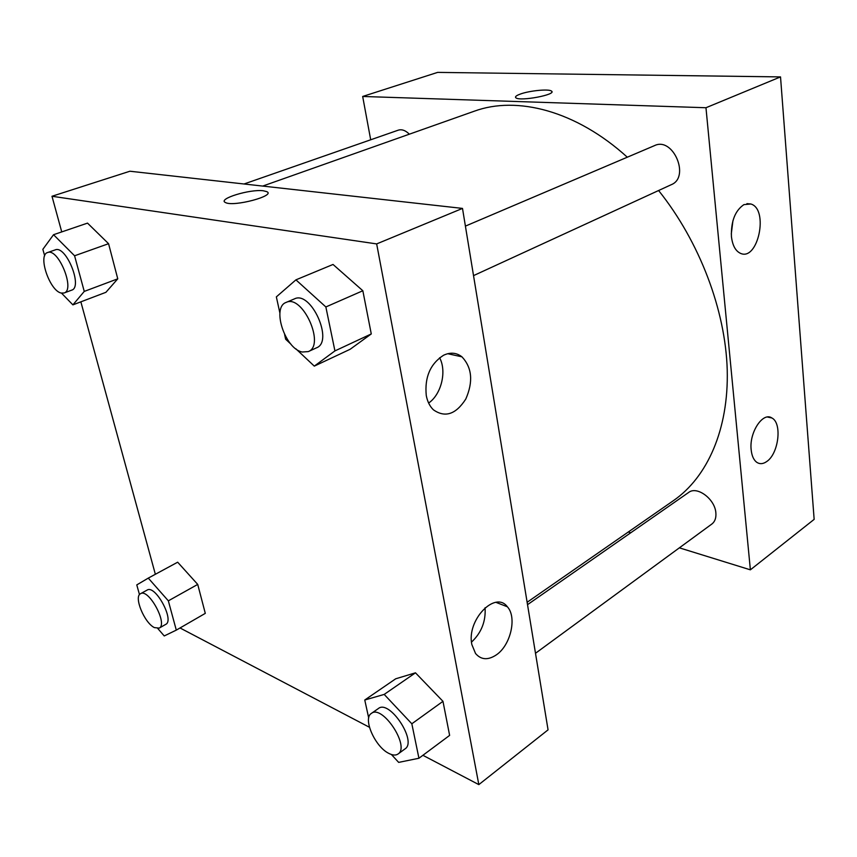 <?xml version="1.0" encoding="UTF-8"?>
<svg xmlns="http://www.w3.org/2000/svg" width="857" height="857" viewBox="0 0 857 857"><rect width="100%" height="100%" fill="white"/><g stroke="black" fill="none" stroke-linecap="round" stroke-linejoin="round"><path stroke-width="1.29" d="M750.378 569.83L814.15 519.374L780.523 76.905L437.638 72.384L780.523 76.905L705.964 107.736L750.378 569.83L679.376 547.837M535.496 653.28L711.835 524.045C714.952 521.634 716.291 517.885 715.863 512.807C714.952 498.988 696.977 485.705 688.664 492.443L527.516 604.667M630.741 532.786L628.267 532.015M370.695 139.787L362.672 96.466L705.964 107.736M473.525 275.622L671.288 184.684C690.421 177.185 673.088 136.488 654.577 145.594L465.405 226.109M409.335 134.185C405.554 130.414 401.858 129.064 398.259 130.168L244.041 183.987M527.13 602.278L673.698 500.456C707.239 477.145 728.771 429.614 727.229 369.913C725.504 310.255 699.601 241.706 658.604 190.522M627.303 157.206C576.022 110.617 516.782 95.566 474.21 111.228L262.713 186.076M743.93 204.619L750.882 203.998C769.072 209.215 757.974 261.61 740.437 253.318C735.456 250.962 732.456 245.338 731.417 236.446C730.978 221.192 735.156 210.586 743.93 204.619M766.64 461.591C763.18 464.001 759.966 464.29 757.02 462.48C753.774 460.23 751.835 456.02 751.171 449.829C749.05 432.539 762.88 411.596 771.9 417.98C782.398 423.133 778.638 453.921 766.64 461.591M814.15 519.374L780.523 76.905M731.278 234.015L732.939 220.678M362.672 96.466L437.638 72.384M551.887 91.667L551.469 91.067C548.941 88.774 529.551 90.649 520.381 94.045C529.551 90.649 548.941 88.764 551.469 91.067C557.425 94.484 520.135 101.619 515.935 97.848C514.725 96.83 516.203 95.566 520.381 94.045C517.071 95.234 515.443 96.305 515.496 97.248M497.756 603.049L498.078 602.257M459.234 356.244L458.356 354.594M548.062 729.853L462.501 208.412L376.662 243.913L478.827 784.616L548.062 729.853M61.736 231.915L51.988 196.264L129.91 171.229L462.501 208.412M443.551 355.259C450.332 352.077 456.47 352.602 461.966 356.844C472.068 367.664 473.343 381.729 465.79 399.041C455.881 414.434 445.072 418.023 433.363 409.785C429.786 406.304 427.429 401.547 426.272 395.527C424.504 377.284 430.257 363.861 443.551 355.259M496.321 654.898C487.997 660.383 481.077 659.922 475.549 653.505L471.853 644.56C466.358 620.211 495.271 590.173 507.355 606.777C517.146 617.201 510.718 645.289 496.321 654.898M177.667 562.203L197.721 584.41L177.667 562.203L148.282 578.111L168.347 600.843L176.296 630.12L164.233 635.948L157.806 628.524M205.294 613.366L197.721 584.41L205.294 613.366L176.296 630.12M87.521 223.12L108.571 243.699L87.521 223.12L53.541 234.711L74.58 255.782L84.254 291.412L72.899 304.867L61.479 293.105M117.763 278.825L108.571 243.699L117.763 278.825L105.914 292.312L117.763 278.825L84.254 291.412M333.03 264.459L362.843 290.748L333.03 264.459L295.922 279.853L325.864 306.956L334.926 350.909L314.294 366.121L295.858 348.799M371.274 333.941L362.843 290.748L371.274 333.941L350.149 349.27L371.274 333.941L334.926 350.909M478.827 784.616L422.897 755.296M369.442 727.272L180.024 627.967M51.988 196.264L376.662 243.913M155.353 574.276L80.858 301.846M415.474 672.82L395.698 678.798L415.474 672.82L442.973 701.337L415.474 672.82L384.193 694.416L411.831 723.779L418.934 758.252L398.666 762.387L391.413 754.503M449.625 735.392L442.973 701.337L449.625 735.392L418.934 758.252M428.629 403.047C441.355 394.37 446.947 371.252 439.609 357.755M471.511 642.118C481.409 632.787 485.93 621.325 485.073 607.72M225.487 202.552C233.361 207.19 276.479 195.664 266.731 191.625L263.463 190.8L266.731 191.614C276.479 195.653 233.361 207.18 225.487 202.541C217.014 199.006 250.298 188.829 263.463 190.79C250.298 188.84 217.025 199.006 225.487 202.541M139.487 594.629L136.777 584.903L148.282 578.111M159.188 628.117L165.733 624.378C174.796 620.382 155.288 584.42 147.136 590.087L140.537 593.697C133.542 596.568 144.33 622.857 154.389 627.603L159.188 628.117C168.197 624.164 148.615 588.063 140.537 593.697M168.347 600.843L197.721 584.41M44.66 255.793L42.85 249.323L53.541 234.711M64.093 292.987L71.634 290.169C83.14 287.191 66.021 244.931 55.234 249.88L47.585 252.547C37.44 255.054 49.824 291.219 61.34 293.073L64.093 292.987C75.523 290.041 58.297 247.63 47.585 252.547M74.58 255.782L108.571 243.699M72.899 304.867L105.914 292.312M368.703 718.005L364.761 700.008L384.193 694.416M398.066 753.989L405.05 748.879C417.423 741.348 389.41 699.151 378.387 708.525L371.349 713.431C362.597 718.402 374.916 746.608 388.703 753.324C392.613 755.371 395.73 755.595 398.066 753.989C410.374 746.511 382.286 704.1 371.349 713.431M411.831 723.779L442.973 701.337M364.761 700.008L395.698 678.798M279.918 313.148L276.35 296.876L295.922 279.853M291.016 344.257L285.638 339.211L284.62 334.584M308.295 351.595L316.554 347.803C333.984 341.472 310.952 290.277 294.465 298.868L286.077 302.435C271.412 307.417 285.135 348.981 302.242 352.013L308.295 351.595C325.66 345.307 302.478 293.876 286.077 302.435M325.864 306.956L362.843 290.748M314.294 366.121L350.149 349.27M750.882 203.998L746.918 203.645M771.9 417.98L767.497 417.027M461.966 356.844L447.708 353.705M507.355 606.777L496.01 602.364"/></g></svg>
